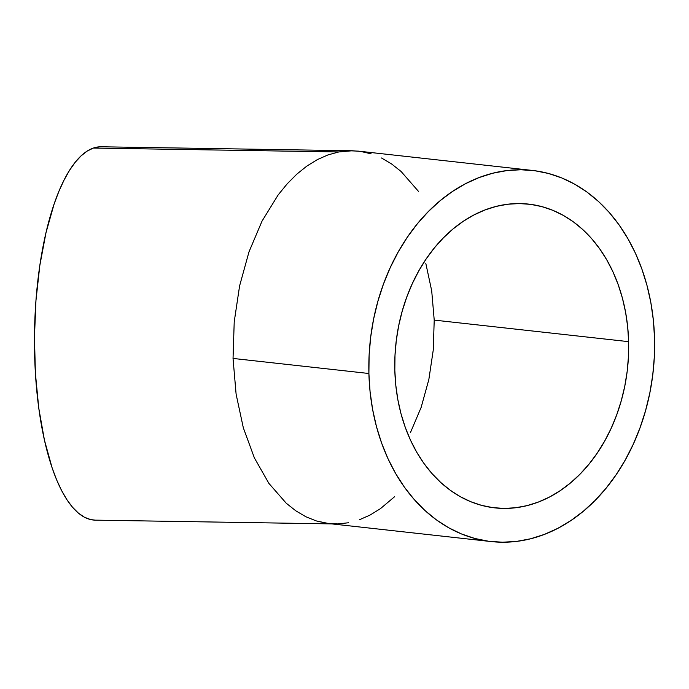 <?xml version="1.0" encoding="UTF-8"?>
<svg xmlns="http://www.w3.org/2000/svg" width="689" height="689" viewBox="0 0 689 689"><rect width="100%" height="100%" fill="white"/><g stroke="black" fill="none" stroke-linecap="round" stroke-linejoin="round"><path stroke-width="1.03" d="M410.506 432.459L421.168 407.32L410.506 432.459M428.851 379.493L421.168 407.32L428.851 379.493L433.252 350.038L428.851 379.493M434.216 320.101L433.252 350.038L434.216 320.101L628.626 341.658A152.82 116.458 -83.7 0 1 494.883 507.879A152.82 116.458 -83.7 0 1 394.823 370.32L394.995 355.378L396.296 340.444L398.698 325.656L402.204 311.161L406.751 297.097L412.315 283.592L418.834 270.794L426.25 258.814L434.492 247.773L443.475 237.774L453.112 228.912L463.318 221.272L473.989 214.934L485.022 209.947L496.313 206.373L507.75 204.237L519.23 203.565L530.633 204.357L541.855 206.614L552.793 210.3L563.326 215.399L573.369 221.849L582.816 229.592L591.575 238.549L599.568 248.643L606.716 259.762L612.952 271.81L618.205 284.678L622.443 298.225L625.603 312.324L627.679 326.853L628.626 341.658L628.454 356.601L627.154 371.543L624.751 386.331L621.245 400.826L616.698 414.89L611.134 428.386L604.615 441.184L597.199 453.164L588.957 464.205L579.974 474.204L570.337 483.067L560.131 490.706L549.46 497.053L538.428 502.031L527.137 505.605L515.699 507.741L504.219 508.422L492.816 507.621L481.594 505.373L470.656 501.678L460.123 496.58L450.081 490.129L440.633 482.386L431.874 473.429L423.881 463.344L416.733 452.217L410.498 440.168L405.244 427.301L401.007 413.753L397.846 399.654L395.779 385.125L394.823 370.32A152.82 116.458 -83.7 0 1 528.566 204.099A152.82 116.458 -83.7 0 1 628.626 341.658L434.216 320.101L431.702 290.827L434.216 320.101M425.802 263.344L431.702 290.827L425.802 263.344M348.522 522.762L337.653 523.933L326.844 523.313L316.199 520.901L305.813 516.716L295.796 510.807L286.245 503.228L268.874 483.359L254.379 457.892L243.32 427.783L236.112 394.203L233.037 358.435L234.217 321.858L239.6 285.883L248.987 251.881L262.009 221.16L278.167 194.909L287.235 183.782L296.847 174.128L306.906 166.049L317.319 159.624L327.99 154.913L338.816 151.95L93.385 148.057A186.71 63.741 90.9 0 0 34.45 343.889A186.71 63.741 90.9 0 0 95.28 520.143L331.874 523.898M532.304 170.424L358.53 151.149L349.676 150.779L338.816 151.95L327.99 154.913L317.319 159.624L306.906 166.049L296.847 174.128L287.235 183.782L278.167 194.909L262.009 221.16L248.987 251.881L239.6 285.883L234.217 321.858L233.037 358.435L368.899 373.498A186.71 142.287 -83.7 0 1 532.304 170.424A186.71 142.287 -83.7 0 1 654.55 338.48A186.71 142.287 -83.7 0 1 491.145 541.563A186.71 142.287 -83.7 0 1 368.899 373.498L233.037 358.435L236.112 394.203L243.32 427.783L254.379 457.892L268.874 483.359L286.245 503.228L295.796 510.807L305.813 516.716L316.199 520.901L328.808 523.562L491.145 541.563M394.547 496.752L380.431 508.663L370.01 515.088L359.339 519.799M381.517 157.996L391.533 163.904L401.093 171.483L418.464 191.353M352.38 150.762L101.205 146.783A186.71 63.741 90.9 0 0 93.385 148.057L338.816 151.95L352.38 150.762L360.485 151.399L371.138 153.811M654.55 338.48L653.387 320.394L650.855 302.643L646.988 285.41L641.821 268.865L635.396 253.147L627.782 238.428L619.049 224.838L609.283 212.505L598.577 201.558L587.037 192.102L574.772 184.221L561.897 177.995L548.539 173.482L534.828 170.734L520.893 169.761L506.871 170.588L492.893 173.197L479.096 177.564L465.618 183.653L452.578 191.396L440.116 200.732L428.343 211.557L417.362 223.779L407.302 237.266L398.242 251.907L390.275 267.547L383.472 284.032L377.916 301.214L373.636 318.929L370.699 336.99L369.115 355.24L368.899 373.498L370.062 391.585L372.594 409.335L376.461 426.569L381.628 443.122L388.053 458.831L395.667 473.558L404.4 487.149L414.167 499.473L424.872 510.42L436.413 519.876L448.677 527.757L461.552 533.984L474.91 538.497L488.622 541.253L502.557 542.217L516.578 541.399L530.556 538.789L544.353 534.414L557.832 528.325L570.871 520.583L583.333 511.247L595.115 500.421L606.087 488.2L616.147 474.712L625.207 460.071L633.174 444.439L639.978 427.947L645.533 410.765L649.813 393.057L652.75 374.988L654.335 356.738L654.55 338.48M99.647 146.809L93.385 148.057L87.176 151.089L81.069 155.878L75.127 162.38L69.408 170.528L63.974 180.242L58.866 191.43L54.13 203.987L45.991 232.718L39.85 265.317L35.957 300.533L34.459 337.007L35.406 373.36L38.773 408.172L44.432 440.116L52.149 467.952L56.696 480L61.64 490.628L66.936 499.749L72.534 507.268L78.382 513.107L84.42 517.224L90.595 519.566L95.34 520.152"/></g></svg>
